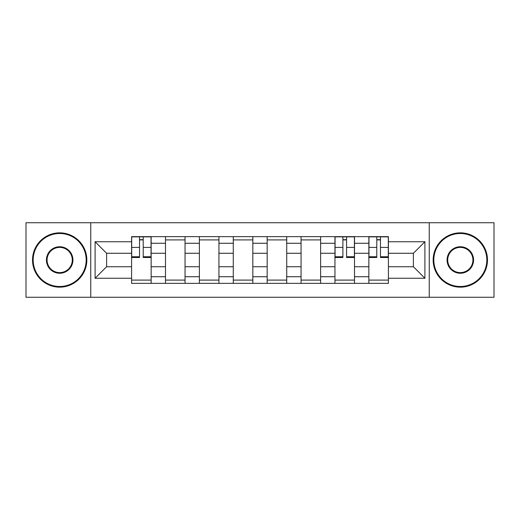 <?xml version="1.0" encoding="UTF-8"?>
<svg xmlns="http://www.w3.org/2000/svg" width="520" height="520" viewBox="0 0 520 520"><rect width="100%" height="100%" fill="white"/><g stroke="black" fill="none" stroke-linecap="round" stroke-linejoin="round"><path stroke-width="0.78" d="M429.254 297.264L494 297.264L494 222.736L26 222.736L26 297.264L429.254 297.264L429.254 222.736M165.49 283.355L165.49 243.269L151.144 243.269L151.144 283.355M151.144 243.269L151.144 236.645M165.49 243.269L165.49 236.645M185.042 236.645L185.042 283.355M199.381 283.355L199.381 236.645M218.933 236.645L218.933 283.355M233.279 283.355L233.279 236.645M252.831 236.645L252.831 283.355M267.169 283.355L267.169 236.645M286.721 236.645L286.721 283.355M301.067 283.355L301.067 236.645M320.619 236.645L320.619 283.355M334.958 283.355L334.958 236.645M354.51 236.645L354.51 283.355M368.856 283.355L368.856 236.645M368.856 266.734L354.51 266.734M334.958 266.734L320.619 266.734M301.067 266.734L286.721 266.734M267.169 266.734L252.831 266.734M233.279 266.734L218.933 266.734M199.381 266.734L185.042 266.734M165.49 266.734L151.144 266.734M368.856 253.266L354.51 253.266M334.958 253.266L320.619 253.266M301.067 253.266L286.721 253.266M267.169 253.266L252.831 253.266M233.279 253.266L218.933 253.266M199.381 253.266L185.042 253.266M165.49 253.266L151.144 253.266M106.606 266.734L131.593 266.734L131.593 253.266L106.606 253.266L106.606 266.734L95.095 278.252L95.095 241.748L131.593 241.748L131.593 253.266M388.407 253.266L388.407 266.734L413.394 266.734L413.394 253.266L388.407 253.266L388.407 236.645L131.593 236.645L131.593 241.748M388.407 241.748L424.905 241.748L424.905 278.252L388.407 278.252L388.407 266.734M131.593 266.734L131.593 283.355L388.407 283.355L388.407 278.252M131.593 278.252L95.095 278.252M90.747 297.264L90.747 222.736M151.144 280.098L131.593 280.098M139.523 239.902L143.215 239.902M185.042 280.098L165.49 280.098M165.49 239.902L185.042 239.902M218.933 280.098L199.381 280.098M199.381 239.902L218.933 239.902M252.831 280.098L233.279 280.098M233.279 239.902L252.831 239.902M286.721 280.098L267.169 280.098M267.169 239.902L286.721 239.902M320.619 280.098L301.067 280.098M301.067 239.902L320.619 239.902M354.51 280.098L334.958 280.098M342.888 239.902L346.58 239.902M388.407 280.098L368.856 280.098M376.786 239.902L380.478 239.902M95.095 241.748L106.606 253.266M413.394 266.734L424.905 278.252M413.394 253.266L424.905 241.748M143.215 257.504L143.215 236.86L151.041 236.86L151.041 257.504L143.215 257.504M139.523 239.688L143.215 239.688M139.523 236.86L131.703 236.86L131.703 257.504L139.523 257.504L139.523 236.86L143.215 236.86M59.677 286.507A26.507 26.507 0 0 0 86.184 260A26.507 26.507 0 0 0 59.677 233.493A26.507 26.507 0 0 0 33.169 260A26.507 26.507 0 0 0 59.677 286.507M59.677 232.843A27.157 27.157 0 0 1 86.834 260A27.157 27.157 0 0 1 59.677 287.157A27.157 27.157 0 0 1 32.52 260A27.157 27.157 0 0 1 59.677 232.843M59.677 273.253A13.254 13.254 0 0 1 46.423 260A13.254 13.254 0 0 1 59.677 246.747A13.254 13.254 0 0 1 72.93 260A13.254 13.254 0 0 1 59.677 273.253M59.677 247.397A12.604 12.604 0 0 0 47.073 260A12.604 12.604 0 0 0 59.677 272.603A12.604 12.604 0 0 0 72.28 260A12.604 12.604 0 0 0 59.677 247.397M460.324 286.507A26.507 26.507 0 0 0 486.831 260A26.507 26.507 0 0 0 460.324 233.493A26.507 26.507 0 0 0 433.817 260A26.507 26.507 0 0 0 460.324 286.507M460.324 232.843A27.157 27.157 0 0 1 487.481 260A27.157 27.157 0 0 1 460.324 287.157A27.157 27.157 0 0 1 433.166 260A27.157 27.157 0 0 1 460.324 232.843M460.324 273.253A13.254 13.254 0 0 1 447.07 260A13.254 13.254 0 0 1 460.324 246.747A13.254 13.254 0 0 1 473.577 260A13.254 13.254 0 0 1 460.324 273.253M460.324 247.397A12.604 12.604 0 0 0 447.72 260A12.604 12.604 0 0 0 460.324 272.603A12.604 12.604 0 0 0 472.927 260A12.604 12.604 0 0 0 460.324 247.397M346.58 257.504L346.58 236.86L354.406 236.86L354.406 257.504L346.58 257.504M342.888 239.688L346.58 239.688M342.888 236.86L335.069 236.86L335.069 257.504L342.888 257.504L342.888 236.86L346.58 236.86M380.478 257.504L380.478 236.86L388.297 236.86L388.297 257.504L380.478 257.504M376.786 239.688L380.478 239.688M376.786 236.86L368.959 236.86L368.959 257.504L376.786 257.504L376.786 236.86L380.478 236.86M334.958 243.269L320.619 243.269M301.067 243.269L286.721 243.269M267.169 243.269L252.831 243.269M233.279 243.269L218.933 243.269M199.381 243.269L185.042 243.269M368.856 243.269L354.51 243.269M334.958 276.731L320.619 276.731M301.067 276.731L286.721 276.731M267.169 276.731L252.831 276.731M233.279 276.731L218.933 276.731M199.381 276.731L185.042 276.731M165.49 276.731L151.144 276.731M368.856 276.731L354.51 276.731M143.215 256.75L151.041 256.75M143.215 247.41L151.041 247.41M131.703 256.75L139.523 256.75M131.703 247.41L139.523 247.41M346.58 256.75L354.406 256.75M346.58 247.41L354.406 247.41M335.069 256.75L342.888 256.75M335.069 247.41L342.888 247.41M380.478 256.75L388.297 256.75M380.478 247.41L388.297 247.41M368.959 256.75L376.786 256.75M368.959 247.41L376.786 247.41"/></g></svg>
